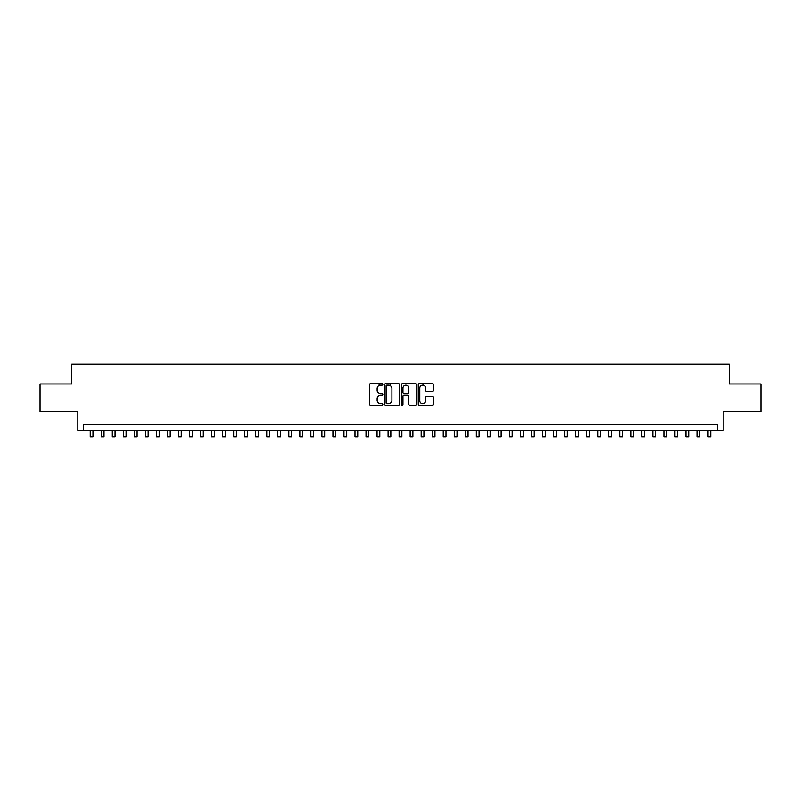 <?xml version="1.0" encoding="UTF-8"?>
<svg xmlns="http://www.w3.org/2000/svg" width="801" height="801" viewBox="0 0 801 801"><rect width="100%" height="100%" fill="white"/><g stroke="black" fill="none" stroke-linecap="round" stroke-linejoin="round"><path stroke-width="1.2" d="M382.848 384.39A0.761 0.761 0 0 0 382.097 383.629L370.583 383.629A1.081 1.081 0 0 0 369.501 384.71L369.501 404.205A1.081 1.081 0 0 0 370.583 405.286L382.097 405.286A0.761 0.761 0 0 0 382.848 404.535A0.761 0.761 0 0 0 382.097 403.774L380.605 403.774A3.464 3.464 0 0 1 377.141 400.31L377.141 398.688A3.464 3.464 0 0 1 380.605 395.213L382.097 395.213A0.761 0.761 0 0 0 382.848 394.462A0.761 0.761 0 0 0 382.097 393.702L380.605 393.702A3.464 3.464 0 0 1 377.141 390.237L377.141 388.615A3.464 3.464 0 0 1 380.605 385.151L382.097 385.151A0.761 0.761 0 0 0 382.848 384.39M432.15 391.268A1.081 1.081 0 0 0 433.231 390.187L433.231 384.71A1.081 1.081 0 0 0 432.15 383.629L419.364 383.629A1.081 1.081 0 0 0 418.282 384.71L418.282 404.205A1.081 1.081 0 0 0 419.364 405.286L432.15 405.286A1.081 1.081 0 0 0 433.231 404.205L433.231 397.596A1.081 1.081 0 0 0 432.15 396.515L426.673 396.515A1.081 1.081 0 0 0 425.591 397.596L425.591 400.88A2.894 2.894 0 0 1 422.698 403.774A2.894 2.894 0 0 1 419.804 400.88L419.804 388.044A2.894 2.894 0 0 1 422.698 385.151A2.894 2.894 0 0 1 425.591 388.044L425.591 390.187A1.081 1.081 0 0 0 426.673 391.268L432.15 391.268M717.656 430.317L723.163 430.317L723.163 411.564L760.95 411.564L760.95 383.979L729.23 383.979L729.23 364.125L71.77 364.125L71.77 383.979L40.05 383.979L40.05 411.564L77.837 411.564L77.837 430.317L717.656 430.317L717.656 424.8L83.344 424.8L83.344 430.317M399.549 384.71A1.081 1.081 0 0 0 398.467 383.629L385.692 383.629A1.081 1.081 0 0 0 384.61 384.71L384.61 404.205A1.081 1.081 0 0 0 385.692 405.286L398.467 405.286A1.081 1.081 0 0 0 399.549 404.205L399.549 384.71M402.533 383.629L415.308 383.629A1.081 1.081 0 0 1 416.39 384.71L416.39 404.205A1.081 1.081 0 0 1 415.308 405.286L409.842 405.286A1.081 1.081 0 0 1 408.76 404.205L408.76 396.305A1.081 1.081 0 0 0 407.669 395.213L404.044 395.213A1.081 1.081 0 0 0 402.963 396.305L402.963 404.535A0.761 0.761 0 0 1 402.202 405.286A0.761 0.761 0 0 1 401.451 404.535L401.451 384.71A1.081 1.081 0 0 1 402.533 383.629M386.883 385.151A0.761 0.761 0 0 0 386.122 385.902L386.122 403.013A0.761 0.761 0 0 0 386.883 403.774L388.455 403.774A3.464 3.464 0 0 0 391.919 400.31L391.919 388.615A3.464 3.464 0 0 0 388.455 385.151L386.883 385.151M408.76 388.095A2.894 2.894 0 0 0 405.857 385.201A2.894 2.894 0 0 0 402.963 388.095L402.963 392.62A1.081 1.081 0 0 0 404.044 393.702L407.669 393.702A1.081 1.081 0 0 0 408.76 392.62L408.76 388.095M90.243 430.317L90.243 436.875L92.996 436.875L92.996 430.317M101.276 430.317L101.276 436.875L104.03 436.875L104.03 430.317M112.31 430.317L112.31 436.875L115.064 436.875L115.064 430.317M123.334 430.317L123.334 436.875L126.097 436.875L126.097 430.317M134.368 430.317L134.368 436.875L137.121 436.875L137.121 430.317M145.402 430.317L145.402 436.875L148.155 436.875L148.155 430.317M156.435 430.317L156.435 436.875L159.189 436.875L159.189 430.317M167.459 430.317L167.459 436.875L170.223 436.875L170.223 430.317M178.493 430.317L178.493 436.875L181.256 436.875L181.256 430.317M189.527 430.317L189.527 436.875L192.28 436.875L192.28 430.317M200.56 430.317L200.56 436.875L203.314 436.875L203.314 430.317M211.584 430.317L211.584 436.875L214.348 436.875L214.348 430.317M222.618 430.317L222.618 436.875L225.381 436.875L225.381 430.317M233.652 430.317L233.652 436.875L236.405 436.875L236.405 430.317M244.685 430.317L244.685 436.875L247.439 436.875L247.439 430.317M255.709 430.317L255.709 436.875L258.473 436.875L258.473 430.317M266.743 430.317L266.743 436.875L269.506 436.875L269.506 430.317M277.777 430.317L277.777 436.875L280.53 436.875L280.53 430.317M288.811 430.317L288.811 436.875L291.564 436.875L291.564 430.317M299.834 430.317L299.834 436.875L302.598 436.875L302.598 430.317M310.868 430.317L310.868 436.875L313.632 436.875L313.632 430.317M321.902 430.317L321.902 436.875L324.655 436.875L324.655 430.317M332.936 430.317L332.936 436.875L335.689 436.875L335.689 430.317M343.959 430.317L343.959 436.875L346.723 436.875L346.723 430.317M354.993 430.317L354.993 436.875L357.757 436.875L357.757 430.317M366.027 430.317L366.027 436.875L368.78 436.875L368.78 430.317M379.103 385.491L379.103 383.629M377.061 430.317L377.061 436.875L379.814 436.875L379.814 430.317M390.127 385.581L390.127 383.629M388.095 430.317L388.095 436.875L390.848 436.875L390.848 430.317M399.118 430.317L399.118 436.875L401.882 436.875L401.882 430.317M410.152 430.317L410.152 436.875L412.905 436.875L412.905 430.317M423.228 385.201L423.228 383.629M421.186 430.317L421.186 436.875L423.939 436.875L423.939 430.317M432.22 430.317L432.22 436.875L434.973 436.875L434.973 430.317M443.243 430.317L443.243 436.875L446.007 436.875L446.007 430.317M454.277 430.317L454.277 436.875L457.041 436.875L457.041 430.317M465.311 430.317L465.311 436.875L468.064 436.875L468.064 430.317M476.345 430.317L476.345 436.875L479.098 436.875L479.098 430.317M487.368 430.317L487.368 436.875L490.132 436.875L490.132 430.317M498.402 430.317L498.402 436.875L501.166 436.875L501.166 430.317M509.436 430.317L509.436 436.875L512.189 436.875L512.189 430.317M520.47 430.317L520.47 436.875L523.223 436.875L523.223 430.317M531.494 430.317L531.494 436.875L534.257 436.875L534.257 430.317M542.527 430.317L542.527 436.875L545.291 436.875L545.291 430.317M553.561 430.317L553.561 436.875L556.315 436.875L556.315 430.317M564.595 430.317L564.595 436.875L567.348 436.875L567.348 430.317M575.619 430.317L575.619 436.875L578.382 436.875L578.382 430.317M586.652 430.317L586.652 436.875L589.416 436.875L589.416 430.317M597.686 430.317L597.686 436.875L600.44 436.875L600.44 430.317M608.72 430.317L608.72 436.875L611.473 436.875L611.473 430.317M619.744 430.317L619.744 436.875L622.507 436.875L622.507 430.317M630.777 430.317L630.777 436.875L633.541 436.875L633.541 430.317M641.811 430.317L641.811 436.875L644.565 436.875L644.565 430.317M652.845 430.317L652.845 436.875L655.598 436.875L655.598 430.317M663.879 430.317L663.879 436.875L666.632 436.875L666.632 430.317M674.903 430.317L674.903 436.875L677.666 436.875L677.666 430.317M685.936 430.317L685.936 436.875L688.69 436.875L688.69 430.317M696.97 430.317L696.97 436.875L699.724 436.875L699.724 430.317M708.004 430.317L708.004 436.875L710.757 436.875L710.757 430.317"/></g></svg>
